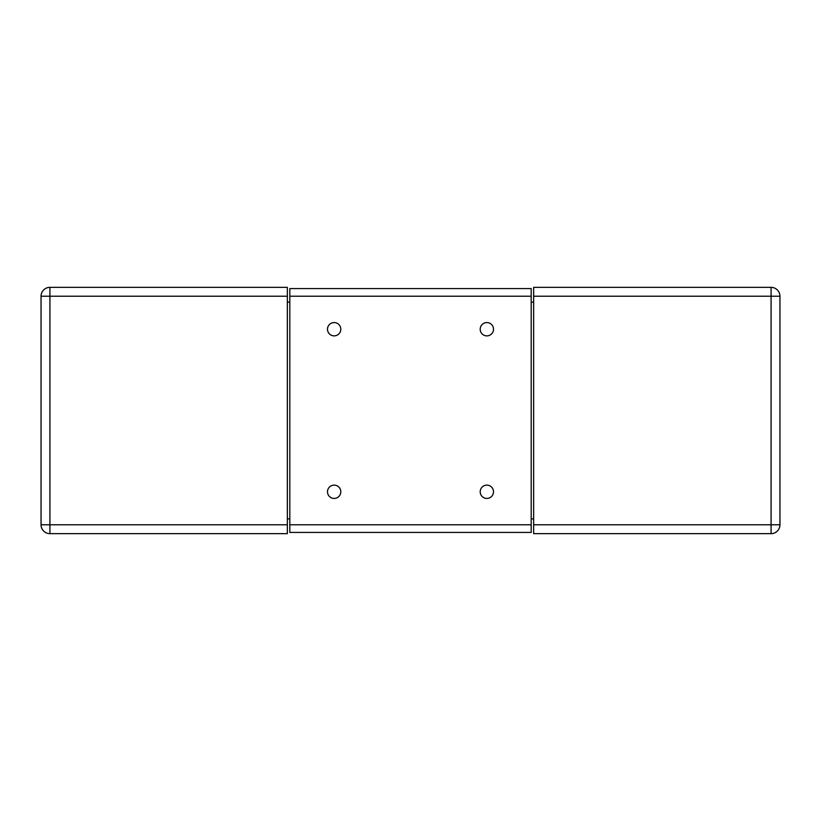 <?xml version="1.0" encoding="UTF-8"?>
<svg xmlns="http://www.w3.org/2000/svg" width="821" height="821" viewBox="0 0 821 821"><rect width="100%" height="100%" fill="white"/><g stroke="black" fill="none" stroke-linecap="round" stroke-linejoin="round"><path stroke-width="1.23" d="M533.65 524.783L533.65 533.65L771.083 533.65L771.083 524.783L533.65 524.783L533.65 296.217L771.083 296.217L771.083 287.35L533.65 287.35L533.65 296.217M779.95 524.783L779.95 296.217A8.867 8.867 0 0 0 771.083 287.35A8.867 8.867 0 0 1 779.95 296.217L771.083 296.217L771.083 524.783L779.95 524.783A8.867 8.867 0 0 1 771.083 533.65A8.867 8.867 0 0 0 779.95 524.783M533.65 518.872L531.187 518.872M531.187 302.128L533.65 302.128M287.35 296.217L287.35 287.35L49.917 287.35A8.867 8.867 0 0 0 41.05 296.217L41.05 524.783A8.867 8.867 0 0 0 49.917 533.65L287.35 533.65L287.35 296.217L49.917 296.217L49.917 533.65M289.813 518.872L287.35 518.872M287.35 302.128L289.813 302.128M531.187 288.582L289.813 288.582L531.187 288.582L531.187 532.418L289.813 532.418L531.187 532.418M340.797 491.779A6.65 6.65 0 0 1 334.147 498.429A6.65 6.65 0 0 1 327.497 491.779A6.65 6.65 0 0 1 334.147 485.129A6.65 6.65 0 0 1 340.797 491.779M340.797 329.221A6.65 6.65 0 0 1 334.147 335.871A6.65 6.65 0 0 1 327.497 329.221A6.65 6.65 0 0 1 334.147 322.571A6.65 6.65 0 0 1 340.797 329.221M493.503 491.779A6.65 6.65 0 0 1 486.853 498.429A6.65 6.65 0 0 1 480.203 491.779A6.65 6.65 0 0 1 486.853 485.129A6.65 6.65 0 0 1 493.503 491.779M493.503 329.221A6.65 6.65 0 0 1 486.853 335.871A6.65 6.65 0 0 1 480.203 329.221A6.65 6.65 0 0 1 486.853 322.571A6.65 6.65 0 0 1 493.503 329.221M289.813 288.582L289.813 296.217L531.187 296.217M289.813 296.217L289.813 532.418M287.35 524.783L41.05 524.783M49.917 296.217L41.05 296.217A8.867 8.867 0 0 1 49.917 287.35L49.917 296.217M289.813 524.783L531.187 524.783"/></g></svg>
